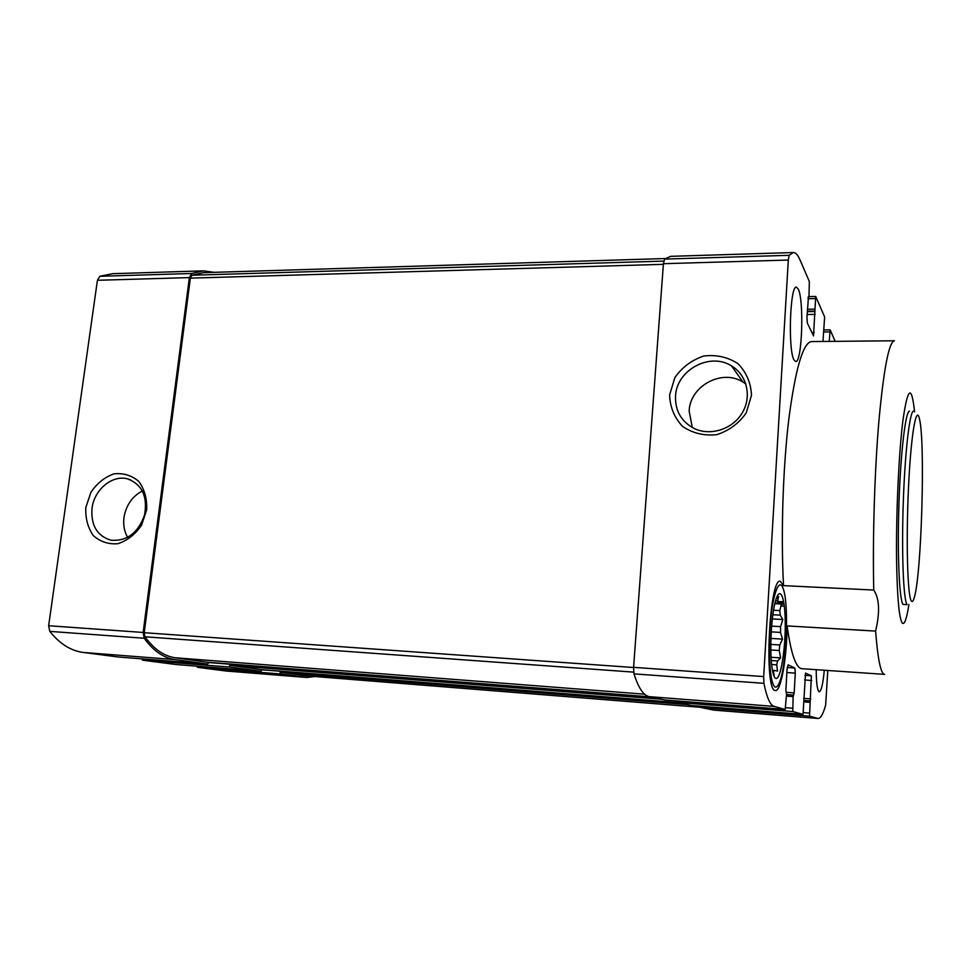 <?xml version="1.0" encoding="UTF-8"?>
<svg xmlns="http://www.w3.org/2000/svg" width="971" height="971" viewBox="0 0 971 971"><rect width="100%" height="100%" fill="white"/><g stroke="black" fill="none" stroke-linecap="round" stroke-linejoin="round"><path stroke-width="1.46" d="M773.195 673.728L774.069 675.039L773.511 671.604L774.542 670.451L772.431 670.306M773.511 671.604L772.673 671.556M774.542 670.451L777.528 671.082L776.691 664.832L777.601 660.96L771.277 660.535M776.691 664.832L771.629 664.492M777.601 660.96L780.599 657.901L779.228 650.509L779.798 644.975L770.828 644.404M779.228 650.509L770.84 649.963M779.798 644.975L782.505 639.124L780.526 632.424L780.611 626.647L771.654 626.125M780.526 632.424L771.253 631.866M780.611 626.647L782.796 619.522L780.235 615.153L779.822 610.589L773.547 610.237M780.235 615.153L772.867 614.74M779.822 610.589L781.388 603.998L778.439 603.088L777.613 600.915L775.55 600.806M778.439 603.088L775.004 602.894M816.198 669.687C816.308 682.989 817.279 690.345 819.099 691.753L819.281 691.801C821.32 691.036 822.995 683.851 824.294 670.245M808.248 296.859L808.758 297.417L808.989 296.337L809.328 281.517L799.934 259.743C797.859 254.924 795.65 252.521 793.295 252.533L789.192 255.3L788.318 260.034L763.692 676.581L763.922 683.317C766.811 697.603 770.221 705.298 774.154 706.403L785.187 709.449L786.534 694.374L785.891 689.956L787.044 669.432L788.076 664.88L794.848 668.048L795.285 673.121L794.181 692.93L793.137 696.632L792.785 711.537L803.029 714.365L805.554 673.085L811.392 675.816L809.535 716.161L818.055 718.467C820.616 718.491 823.141 714.049 825.641 705.164L827.802 670.476M835.169 341.355L830.156 329.873L829.246 341.404M822.983 341.464L824.634 316.959L815.713 296.458L813.516 335.881L807.35 323.125L806.95 317.201L808.467 296.859M798.247 289.03L796.414 287.137C789.945 285.001 787.882 351.174 794.144 360.144L795.698 361.515C802.058 363.057 804.255 300.306 798.247 289.03M875.599 631.089C877.833 659.625 880.843 674.056 884.63 674.372L801.9 668.703C795.989 668.23 791.062 653.968 787.117 625.919C786.874 657.695 781 691.607 775.453 690.539L775.076 690.466C763.849 690.029 769.396 576.98 780.308 581.301L783.548 585.634C780.769 535.057 782.881 468.592 788.804 419.241C795.455 368.628 803.017 342.739 811.513 341.574L894.437 340.772C888.975 341.913 883.828 368.337 878.986 420.042C874.616 470.486 872.516 538.456 873.754 590.052C879.447 598.561 880.066 612.24 875.599 631.089L787.117 625.919M908.917 604.472C906.659 619.073 904.438 625.251 902.229 623.006C899.195 618.478 897.325 598.658 896.621 563.544C895.857 516.657 898.721 453.202 903.03 419.703C907.8 386.895 911.648 384.322 914.573 411.983M873.754 590.052L783.548 585.634M141.608 658.836L142.725 660.195L176.103 664.54M260.847 671.264L176.067 664.528L260.847 671.264L230.139 667.101L229.071 663.921M214.142 272.341L203.461 270.86L112.624 273.688L99.855 276.286L97.416 280.291L48.647 625.737L49.8 631.381C59.668 643.761 70.798 650.776 83.19 652.439L118.316 657.003M118.219 657.003L207.503 664.018L175.096 659.612C163.614 658.01 153.321 650.886 144.194 638.25L143.138 632.461L189.369 277.597L191.627 273.494L203.461 270.86M196.579 666.167L197.538 667.332L225.903 670.997L306.727 677.479L314.798 676.556M207.503 664.018L209.129 662.368M207.721 662.246L649.963 696.814L207.721 662.246L175.326 657.78L644.61 694.192M665.281 258.541L203.594 272.657L191.967 275.23L190.365 278.131L144.218 632.704L144.97 636.794C153.94 649.186 164.05 656.178 175.326 657.78M305.78 675.804L700.844 707.337L305.78 675.804L280.837 672.357L687.08 704.582M279.939 671.107L280.837 672.357M279.709 671.095L280.655 673.959L306.727 677.479M260.883 671.277L262.279 669.711M229.302 663.933L230.345 665.378L261.114 669.626M665.281 700.018L785.187 709.449L665.281 700.018L649.174 696.644L774.154 706.403M793.295 252.533L670.573 256.344L664.637 259.087L663.424 263.699L633.578 667.332L634.002 673.874C638.384 687.82 643.445 695.418 649.174 696.644M700.601 706.22L701.013 707.495L713.564 710.092L818.055 718.467M675.937 700.856L676.423 702.349L691.449 705.492M85.836 507.469L90.91 492.309C97.015 483.291 104.698 477.149 113.935 473.872C123.341 472.841 131.631 475.353 138.792 481.41C144.497 489.275 147.131 498.693 146.706 509.666L141.596 525.129C135.333 534.305 127.504 540.483 118.11 543.663C108.606 544.513 100.341 541.83 93.325 535.591C87.803 527.641 85.314 518.271 85.836 507.469M669.614 394.954L674.833 377.67C682.067 367.281 691.704 360.071 703.732 356.029C716.234 354.5 727.607 357.012 737.863 363.579C746.347 372.245 750.899 382.792 751.493 395.221L746.25 412.881C738.81 423.49 728.942 430.76 716.659 434.68C703.987 435.979 692.639 433.224 682.577 426.439C674.36 417.651 670.039 407.152 669.614 394.954M913.602 411.158C909.839 410.405 904.996 451.114 903.273 502.456C901.513 553.773 903.431 600.017 907.084 604.642L903.042 604.423C899.267 599.811 897.228 553.604 899 502.335C900.724 451.042 905.7 410.381 909.572 411.134M775.768 678.438C773.96 677.6 772.6 673.049 771.654 664.783C769.845 649.016 771.095 621.525 774.288 606.195C778.742 583.729 784.823 593.232 785.211 620.894C785.794 648.082 780.635 680.586 775.768 678.438M777.613 600.915L778.621 596.607L776.145 598.852M775.271 687.031C770.331 685.866 767.721 653.507 770.379 623.079C772.94 592.541 779.531 576.507 783.379 589.215C789.192 605.358 786.486 667.271 779.228 682.953C777.892 686.084 776.582 687.444 775.271 687.031M774.834 603.646L781.388 603.998M772.346 618.928L782.796 619.522M770.95 638.408L782.505 639.124M771.071 657.27L780.599 657.901M675.537 396.192C676.362 370.218 709.765 351.854 731.491 365.885C747.063 374.976 752.112 396.763 742.147 413.051C732.389 429.449 710.032 436.404 693.864 428.345C681.205 421.426 675.1 410.709 675.537 396.192M692.311 427.531L689.143 411.036C689.896 386.033 722.06 368.482 742.997 382.076L745.898 384.031M92.014 508.343C94.163 489.712 112.26 474.588 127.517 478.861C142.142 484.42 147.81 496.509 144.533 515.128C138.016 533.079 126.825 541.43 110.949 540.204C97.1 535.98 90.801 525.36 92.014 508.343M127.638 537.412C124.288 531.538 123.074 524.898 123.985 517.494C126.084 505.211 132.214 496.363 142.397 490.95M911.308 600.952C907.545 596.182 905.967 541.6 908.468 488.243C910.907 434.765 916.321 403.669 919.501 419.071C925.436 442.485 921.552 574.662 914.245 597.687C913.226 601.255 912.242 602.336 911.308 600.952M142.725 660.195L230.139 667.101M83.19 652.439L175.096 659.612M691.413 705.492L803.017 714.365L691.437 705.492M676.423 702.349L792.785 711.537M261.041 669.614L677.115 702.494L261.078 669.626M230.345 665.378L661.53 699.229M49.8 631.381L144.194 638.25M197.538 667.332L280.655 673.959M224.677 670.864L305.61 677.357M99.855 276.286L191.627 273.494M97.416 280.291L189.369 277.597M48.647 625.737L143.138 632.461M144.97 636.794L633.65 672.126M144.218 632.704L633.553 667.514M190.365 278.131L663.387 264.33M191.967 275.23L663.788 261.102M634.002 673.874L763.922 683.317M633.578 667.332L763.692 676.581M663.424 263.699L788.318 260.034M664.637 259.087L789.192 255.3M713.017 710.019L817.691 718.406M701.013 707.495L809.535 716.161M787.214 667.526L794.848 668.048M786.874 672.539L795.285 673.121M785.988 692.323L794.181 692.93M786.522 694.593L793.441 695.115L786.522 694.593M786.437 696.122L793.137 696.632M785.733 707.677L792.494 708.211M209.056 662.586L229.047 664.152M804.874 675.367L811.392 675.816M804.546 679.991L811.768 680.501M803.709 698.355L810.773 698.889M804.206 700.467L810.13 700.928L804.206 700.467M804.134 701.899L809.863 702.336M803.515 712.617L809.292 713.078M262.243 669.832L279.697 671.216M777.88 601.474L783.039 601.741L777.868 601.462M778.317 602.688L783.136 602.942M781.339 604.193L783.245 604.29M780.854 605.965L783.366 606.098L780.842 605.977M823.529 331.961L829.768 331.888M732.183 366.868L733.032 366.868M811.877 332.64L814.196 332.604M807.095 314.507L815.215 314.386M807.265 311.642L815.021 311.509M807.289 311.181L814.815 311.06M807.399 309.264L814.693 309.13M807.993 298.716L815.276 298.57M732.292 367.026L733.263 367.014M808.103 297.442L808.758 297.417M824.343 329.934L830.156 329.873M808.964 296.604L815.713 296.458M118.268 657.003L207.551 664.018M731.491 365.885L742.997 382.076M127.517 478.861L130.672 479.917"/></g></svg>
